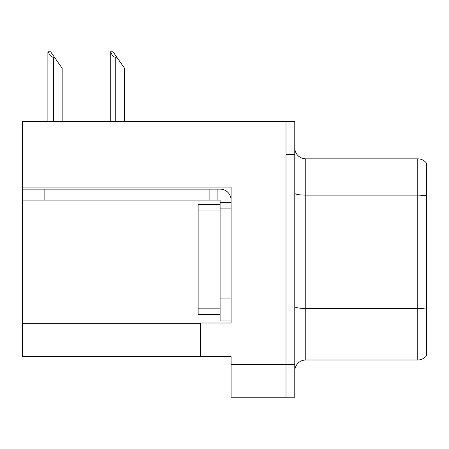 <?xml version="1.0" encoding="UTF-8"?>
<svg xmlns="http://www.w3.org/2000/svg" width="449" height="449" viewBox="0 0 449 449"><rect width="100%" height="100%" fill="white"/><g stroke="black" fill="none" stroke-linecap="round" stroke-linejoin="round"><path stroke-width="0.67" d="M231.089 208.908L231.089 298.95L220.105 298.95L220.105 320.912L231.089 320.912L231.089 298.95L231.089 322.999L200.344 322.999L200.344 356.601L22.45 356.601L22.45 187.053L231.089 187.053L231.089 208.908L220.105 208.908L220.105 200.125L209.127 200.125L209.127 189.141L220.105 189.141A10.984 10.984 0 0 1 231.089 200.131M200.344 356.601L231.089 356.601L231.089 397.23L285.996 397.23L285.996 364.291L285.996 397.23L294.78 397.23L294.78 364.291L285.996 364.291L285.996 121.606L22.45 121.606L22.45 187.053M294.78 370.986A10.984 10.984 0 0 1 305.758 360.003L417.766 360.003L417.766 158.834A10.984 10.984 0 0 1 426.55 163.228L426.55 355.614A10.984 10.984 0 0 1 417.766 360.003M285.996 121.606L294.78 121.606L294.78 154.551L285.996 154.551L285.996 364.291L231.089 364.291M426.55 163.228A10.984 10.984 0 0 0 417.766 158.834A10.984 10.984 0 0 1 426.55 163.228A10.984 10.984 0 0 0 417.766 158.834L305.758 158.834A10.984 10.984 0 0 1 294.78 147.85A10.984 10.984 0 0 0 305.758 158.834L305.758 360.003M294.78 154.551L294.78 364.291M426.55 196.656L426.55 195.893A10.984 1.908 180 0 0 417.766 195.13L305.758 195.13A10.984 1.908 -0 0 1 294.78 193.222M110.763 51.77L112.991 51.77L116.835 57.259L115.741 57.259C113.474 57.085 111.812 55.255 110.763 51.77L110.252 51.77L110.252 121.606M124.525 121.606L124.525 68.242L116.835 57.259M48.391 51.77L50.619 51.77L54.464 57.259L53.369 57.259C51.102 57.085 49.441 55.255 48.391 51.77L47.88 51.77L47.88 121.606M62.153 121.606L62.153 68.242L54.464 57.259M44.849 200.125L44.849 189.141L22.888 189.141L22.888 200.125L209.127 200.125M44.849 189.141L209.127 189.141M220.105 320.912L231.089 320.912M217.911 200.125L217.911 189.141M231.089 202.319L220.105 202.319M220.105 298.95L220.105 204.514L198.144 204.514L198.144 314.322L220.105 314.322M22.45 323.656L200.344 323.656M426.55 309.215A10.984 1.908 180 0 0 417.766 308.452L305.758 308.452A10.984 1.908 0 0 1 294.78 306.549M305.758 158.834A10.984 10.984 0 0 1 294.78 147.85M115.741 121.606L115.741 57.259M53.369 121.606L53.369 57.259M198.144 308.833L220.105 308.833M198.144 210.003L220.105 210.003"/></g></svg>
